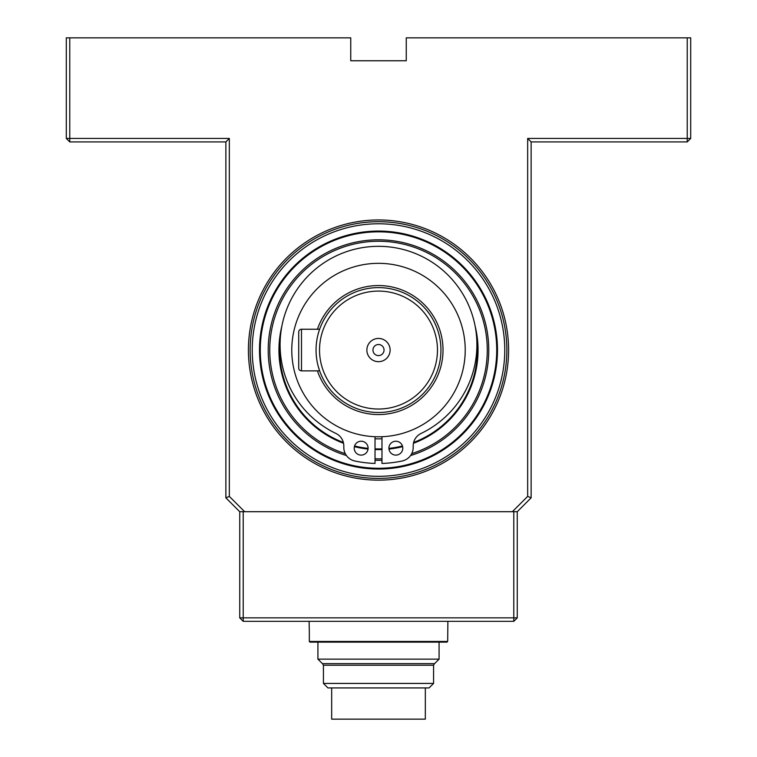 <?xml version="1.0" encoding="UTF-8"?>
<svg xmlns="http://www.w3.org/2000/svg" width="757" height="757" viewBox="0 0 757 757"><rect width="100%" height="100%" fill="white"/><g stroke="black" fill="none" stroke-linecap="round" stroke-linejoin="round"><path stroke-width="1.14" d="M317.921 659.139L322.425 663.643L434.575 663.643L439.079 659.139L317.921 659.139L317.921 642.144M433.572 683.429L323.428 683.429L327.932 687.933L429.068 687.933L433.572 683.429L433.572 665.204L323.428 665.204L322.529 663.643M331.67 687.933L331.67 719.15L425.33 719.15L425.33 687.933M446.99 642.144L447.68 641.444L446.99 642.144L310.01 642.144L309.32 641.444L310.01 642.144M447.879 621.327L447.68 641.444L309.32 641.444L309.32 631.735L309.32 641.444M309.121 621.327L309.32 631.735M350.746 60.749L406.254 60.749L406.254 37.85L690.706 37.85L690.706 138.446L687.233 141.919L531.13 141.919L531.13 497.832L517.258 511.704L239.742 511.704L225.87 497.832L225.87 141.919L69.767 141.919L66.294 138.446L66.294 37.85L350.746 37.85L350.746 60.749M69.767 37.85L69.767 138.446L229.333 138.446L229.333 496.393L244.643 511.704L512.357 511.704L527.667 496.393L527.667 138.446L687.233 138.446L687.233 37.85M248.419 350.056A130.081 130.081 0 0 1 443.545 237.395A130.081 130.081 0 0 1 443.545 462.716A130.081 130.081 0 0 1 248.419 350.056M690.706 138.446L687.233 138.446L687.233 141.919M531.13 141.919L527.667 138.446M527.667 496.393L531.13 497.832M69.767 141.919L69.767 138.446L66.294 138.446M229.333 138.446L225.87 141.919M229.333 496.393L225.87 497.832M378.5 221.706A128.349 128.349 0 0 1 506.849 350.056A128.349 128.349 0 0 1 378.5 478.405A128.349 128.349 0 0 1 250.151 350.056A128.349 128.349 0 0 1 378.5 221.706M243.215 511.704L243.215 617.854L517.258 617.854L513.785 621.327L243.215 621.327L239.742 617.854L239.742 511.704M513.785 621.327L513.785 511.704M517.258 511.704L517.258 617.854M239.742 617.854L243.215 617.854L243.215 621.327M381.973 436.713L381.973 463.435A113.436 113.436 0 0 0 402.213 460.985A13.872 13.872 0 0 0 413.19 447.415L413.19 445.968A13.872 13.872 0 0 1 421.062 433.458A98.401 98.401 0 0 0 455.468 283.421A98.401 98.401 0 0 0 301.532 283.421A98.401 98.401 0 0 0 335.938 433.458A13.872 13.872 0 0 1 343.81 445.968L343.81 447.415A13.872 13.872 0 0 0 354.787 460.985A113.436 113.436 0 0 0 375.027 463.435L375.027 436.713M395.845 441.227A6.936 6.936 0 0 1 401.853 451.636A6.936 6.936 0 0 1 389.836 451.636A6.936 6.936 0 0 1 395.845 441.227M361.155 441.227A6.936 6.936 0 0 1 367.164 451.636A6.936 6.936 0 0 1 355.147 451.636A6.936 6.936 0 0 1 361.155 441.227M378.5 361.676A11.62 11.62 0 0 0 388.568 344.246A11.62 11.62 0 0 0 368.432 344.246A11.62 11.62 0 0 0 378.5 361.676M378.5 355.601A5.554 5.554 0 0 0 383.307 347.283A5.554 5.554 0 0 0 373.693 347.283A5.554 5.554 0 0 0 378.5 355.601M318.366 366.861L319.634 370.864L301.494 370.864A2.773 2.773 0 0 1 298.712 368.091L298.712 332.02A2.773 2.773 0 0 1 301.494 329.238L301.494 370.864M378.5 412.499A62.443 62.443 0 0 0 440.943 350.056A62.443 62.443 0 0 0 378.5 287.613A62.443 62.443 0 0 0 316.057 350.056A62.443 62.443 0 0 0 378.5 412.499M465.224 350.056A86.724 86.724 0 0 0 378.5 263.332A86.724 86.724 0 0 0 291.776 350.056A86.724 86.724 0 0 0 378.5 436.78A86.724 86.724 0 0 0 465.224 350.056M319.53 350.056A58.97 58.97 0 0 0 407.985 401.125A58.97 58.97 0 0 0 407.985 298.987A58.97 58.97 0 0 0 319.53 350.056M298.712 332.02L298.712 368.091M319.634 329.238L301.494 329.238M475.074 325.879A99.555 99.555 0 0 1 413.454 443.28M402.62 446.649A99.555 99.555 0 0 1 388.966 449.062M381.973 449.554A99.555 99.555 0 0 1 375.027 449.554M368.034 449.062A99.555 99.555 0 0 1 354.38 446.649M343.546 443.28A99.555 99.555 0 0 1 281.926 325.879M345.306 453.67A108.809 108.809 0 0 1 389.723 241.833A108.809 108.809 0 0 1 411.694 453.67M381.973 458.808A108.809 108.809 0 0 1 375.027 458.808M346.432 455.534A110.238 110.238 0 0 1 389.325 240.347A110.238 110.238 0 0 1 410.568 455.534M381.973 460.247A110.238 110.238 0 0 1 375.027 460.247M496.724 350.056A118.224 118.224 0 0 1 319.388 452.44A118.224 118.224 0 0 1 319.388 247.671A118.224 118.224 0 0 1 496.724 350.056M497.415 350.056A118.915 118.915 0 0 1 319.038 453.036A118.915 118.915 0 0 1 319.038 247.075A118.915 118.915 0 0 1 497.415 350.056M476.721 338.814A98.864 98.864 0 0 1 413.634 442.467M402.431 445.977A98.864 98.864 0 0 1 388.909 448.371M381.973 448.863A98.864 98.864 0 0 1 375.027 448.863M368.091 448.371A98.864 98.864 0 0 1 354.569 445.977M343.366 442.467A98.864 98.864 0 0 1 280.279 338.814M497.481 350.056A118.981 118.981 0 0 1 319.009 453.102A118.981 118.981 0 0 1 319.009 247.009A118.981 118.981 0 0 1 497.481 350.056M317.429 370.864A64.525 64.525 0 0 0 442.637 357.105A64.525 64.525 0 0 0 317.429 329.238M381.973 438.795A88.806 88.806 0 0 1 375.027 438.795M504.768 350.056A126.268 126.268 0 0 1 315.366 459.404A126.268 126.268 0 0 1 315.366 240.698A126.268 126.268 0 0 1 504.768 350.056M439.079 659.139L439.079 642.144M433.572 665.204L434.471 663.643M323.428 683.429L323.428 665.204"/></g></svg>
